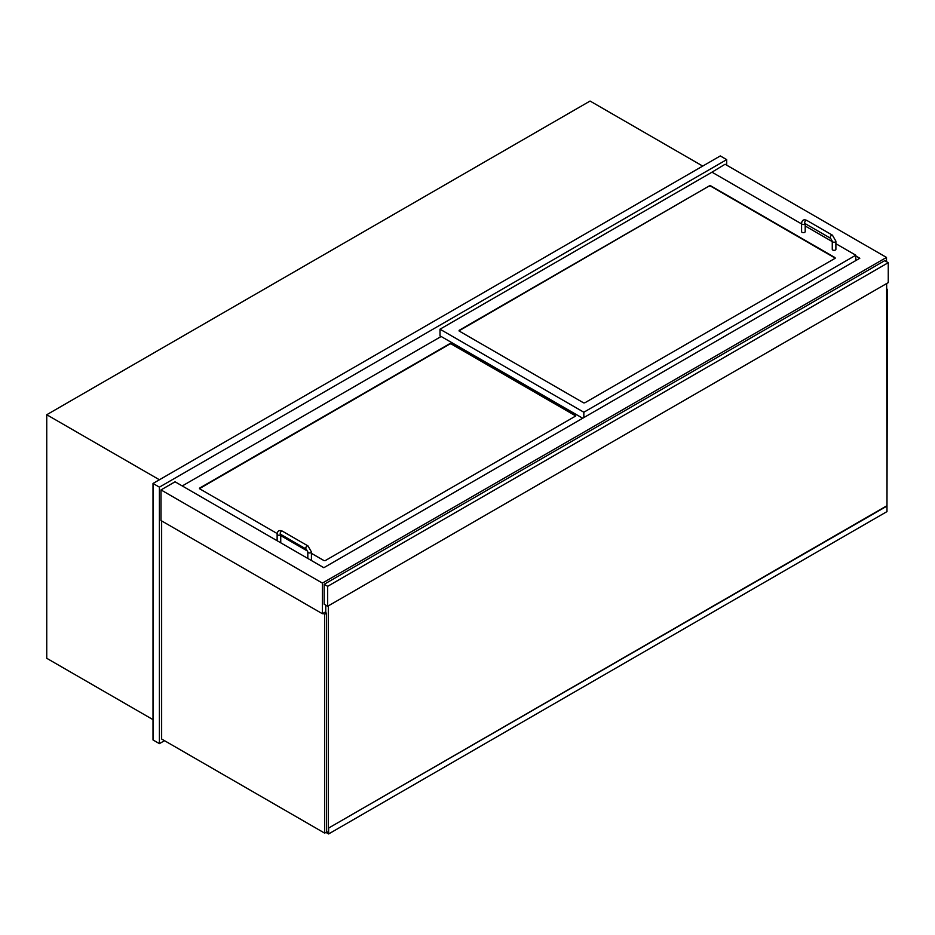 <?xml version="1.0" encoding="UTF-8"?>
<svg xmlns="http://www.w3.org/2000/svg" width="935" height="935" viewBox="0 0 935 935"><rect width="100%" height="100%" fill="white"/><g stroke="black" fill="none" stroke-linecap="round" stroke-linejoin="round"><path stroke-width="1.4" d="M153.013 719.646L46.75 658.298L46.75 414.731L590.067 101.05L702.723 166.091M46.75 414.731L159.406 479.772M159.406 743.629L153.013 739.947L153.013 483.453L720.301 155.935L726.694 159.628L159.406 487.147L159.406 743.629L164.525 740.684M726.694 165.168L726.694 159.628M153.013 483.453L159.406 487.147M855.805 255.945L859.803 258.259L323.837 567.697L175.067 481.794L161.007 489.917L161.007 520.55L322.4 613.734L325.754 611.794M886.497 261.671L886.497 257.429L725.092 164.244L711.348 172.543M161.007 489.917L322.4 583.101L322.4 613.734M886.497 257.429L322.4 583.101M886.649 288.88L887.455 289.347L886.649 289.803M887.455 289.347L886.976 508.465M323.042 613.36L324.644 614.283L324.644 833.12L161.65 739.024L161.65 520.912M324.644 614.283L326.56 613.173L324.959 612.25M324.644 833.12L326.56 832.021L326.56 613.173M277.169 533.546L199.681 488.806L199.681 488.07L449.922 343.589L451.196 343.589L575.528 415.374L575.528 416.11L325.275 560.591L324.001 560.591L311.425 553.333M307.685 551.171L280.745 535.615M441.133 336.495L182.255 485.955M709.431 185.831L710.717 185.831L835.037 257.604L835.037 258.352L584.796 402.821L583.51 402.821L459.19 331.048L459.19 330.312L709.431 185.831L458.98 330.861M855.805 260.561L855.805 255.208L835.89 243.708M832.267 241.616L805.21 225.99M801.587 223.909L711.991 172.18L440.011 329.202L583.837 412.23L855.805 255.208M583.837 417.583L583.837 412.23M440.011 329.202L440.011 335.84L582.715 418.237M575.726 415.923L451.196 343.963L449.922 343.963L199.471 488.631M835.247 258.165L710.717 186.205L709.431 186.205M277.134 540.722L277.134 534.201A1.812 1.04 180 0 0 278.244 535.171A1.812 1.04 180 0 0 280.219 534.937A1.812 1.04 180 0 0 280.722 534.364L280.745 542.323A1.812 1.04 180 0 1 280.605 542.732M311.285 560.439A1.812 1.04 0 0 0 311.425 560.03L311.425 551.919A1.812 1.04 0 0 1 309.614 552.959A1.812 1.04 0 0 1 307.814 551.919L306.154 549.055A1.812 1.04 -60 0 1 306.154 546.963A1.812 1.04 -60 0 1 307.966 545.923L282.393 531.162A1.812 1.04 -60 0 0 280.594 532.202A1.812 1.04 -60 0 0 280.594 534.294L280.594 534.107M801.587 223.477A1.812 1.04 180 0 0 802.709 224.435A1.812 1.04 180 0 0 804.673 224.213A1.812 1.04 180 0 0 805.187 223.64L805.21 231.588A1.812 1.04 180 0 1 803.399 232.64A1.812 1.04 180 0 1 801.587 231.588L801.587 223.477C801.961 220.076 803.714 219.07 806.858 220.426A1.812 1.04 -60 0 0 805.047 221.478A1.812 1.04 -60 0 0 805.047 223.558L805.047 223.383M832.267 241.183L832.267 249.306A1.812 1.04 0 0 0 834.078 250.346A1.812 1.04 0 0 0 835.89 249.306L835.89 241.183A1.812 1.04 0 0 1 834.078 242.235A1.812 1.04 0 0 1 832.267 241.183L830.619 238.32A1.812 1.04 -60 0 1 830.619 236.239A1.812 1.04 -60 0 1 832.43 235.188L806.858 220.426M888.25 262.688L884.732 260.655L324.164 584.293L324.164 604.232L327.671 606.254L888.25 282.615L888.25 262.688L327.671 586.327L327.671 606.254M324.164 584.293L327.671 586.327M886.649 505.882L328.314 828.235L886.976 506.069L886.649 283.539M326.56 831.647L328.314 832.664L328.314 605.892M325.754 612.717L325.754 605.144M886.976 506.069L886.976 511.597L328.629 833.95L325.918 832.384M328.629 828.422L328.629 833.95M326.233 832.197L328.314 833.401L328.314 828.235M277.134 534.201C277.508 530.811 279.261 529.794 282.393 531.162M306.154 549.055L280.594 534.294M307.966 545.923L311.425 551.919M307.814 558.44L307.814 551.919M830.619 238.32L805.047 223.558M832.43 235.188L835.89 241.183"/></g></svg>
